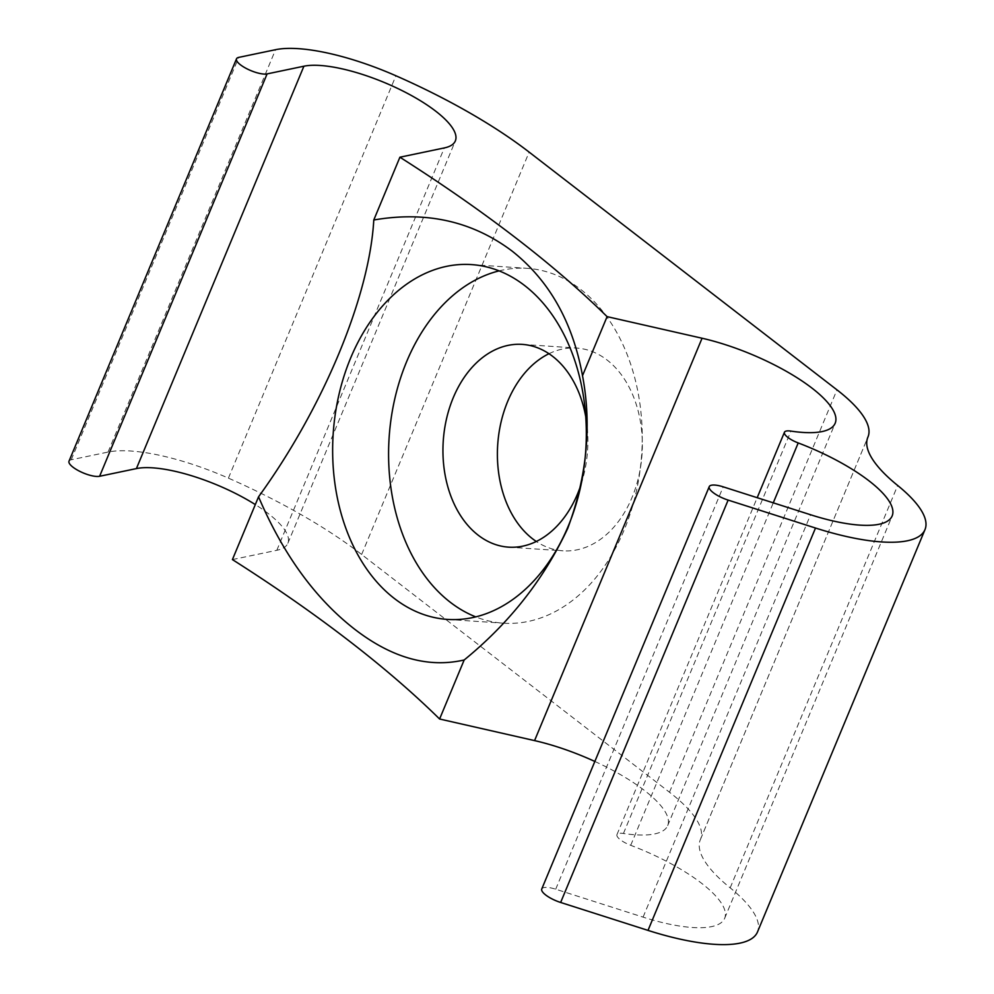 <?xml version="1.0" encoding="UTF-8"?>
<svg xmlns="http://www.w3.org/2000/svg" width="994" height="994" viewBox="0 0 994 994"><rect width="100%" height="100%" fill="white"/><g stroke="black" fill="none" stroke-linecap="round" stroke-linejoin="round"><path stroke-width="0.75" stroke-dasharray="4.97 3.73" d="M548.961 353.715A101.612 72.314 93.9 0 1 576.694 348.062A101.612 72.314 93.9 0 1 607.086 360.027A101.612 72.314 93.9 0 1 638.732 476.548A101.612 72.314 93.9 0 1 563.039 550.813A101.612 72.314 93.9 0 1 536.313 541.481M581.142 484.202A101.612 72.314 -86.1 0 0 585.702 416.498M541.755 888.996A17.78 5.38 -157.4 0 1 555.708 889.208L643.081 917.127A104.01 31.448 22.6 0 0 692.296 927.489A104.01 31.448 22.6 0 0 724.663 918.307A104.01 31.448 22.6 0 0 630.718 845.31A15.245 4.61 -157.4 0 1 616.951 834.625A15.245 4.61 -157.4 0 1 623.437 833.469A104.01 31.448 22.6 0 0 635.315 834.798A104.01 31.448 22.6 0 0 667.682 825.604A104.01 31.448 22.6 0 0 594.847 761.454M69.008 461.191A17.78 5.38 -157.4 0 1 71.245 459.762L108.048 452.071A123.567 37.362 -157.4 0 1 228.421 478.139A254.029 76.811 -157.4 0 1 361.642 554.49L669.484 792.23A139.57 42.208 -157.4 0 1 700.509 839.271A139.57 42.208 -157.4 0 1 700.435 839.47A152.417 46.084 22.6 0 0 700.335 839.681A152.417 46.084 22.6 0 0 730.18 887.853A139.57 42.208 -157.4 0 1 757.49 931.974M499.1 270.877A177.814 126.549 93.9 0 1 527.367 268.355A177.814 126.549 93.9 0 1 580.546 289.291A177.814 126.549 93.9 0 1 635.924 493.21A177.814 126.549 93.9 0 1 503.461 623.188A177.814 126.549 93.9 0 1 475.791 616.889M232.422 559.585L276.817 550.303A88.006 26.614 22.6 0 0 287.862 543.271A88.006 26.614 22.6 0 0 255.309 504.579M630.718 845.31L773.27 502.84M71.245 459.762L238.734 57.391M276.817 550.303L444.306 147.932M108.048 452.071L275.537 49.7M228.421 478.139L395.91 75.768M361.642 554.49L529.143 152.119M669.484 792.23L836.973 389.859M700.435 839.47L867.75 437.522M730.18 887.853L897.669 485.482M555.708 889.208L723.197 486.836M643.081 917.127L810.57 514.755M623.437 833.469L790.926 431.098M508.58 547.147L563.039 550.813M667.682 825.604L835.171 423.233M724.663 918.307L892.152 515.936M447.524 619.411L503.461 623.188M471.429 264.59L527.367 268.355M287.862 543.271L455.351 140.899M700.509 839.271L867.712 437.608M700.335 839.681L867.837 437.31M616.951 834.625L757.192 497.696M522.248 344.384L576.694 348.062"/><path stroke-width="1.49" d="M594.847 761.454A104.01 31.448 22.6 0 0 534.573 740.605L439.596 719.01A835.743 252.7 22.6 0 0 232.422 559.585L258.552 496.814C283.153 554.428 315.235 598.612 354.808 629.326C391.984 657.966 428.439 668.179 464.173 659.979C509.375 623.126 543.904 579.241 567.76 528.311C586.982 476.312 591.89 425.432 582.509 375.682C572.693 322.056 549.272 280.557 512.221 251.171C472.548 221.289 426.401 210.89 373.781 219.997L399.911 157.214L444.306 147.932A88.006 26.614 22.6 0 0 455.351 140.899A88.006 26.614 22.6 0 0 400.88 90.019A88.006 26.614 22.6 0 0 303.903 66.213L267.1 73.904A17.78 5.38 -157.4 0 1 263.808 74.053A17.78 5.38 -157.4 0 1 245.145 67.853A17.78 5.38 -157.4 0 1 236.51 58.82A17.78 5.38 -157.4 0 1 238.734 57.391L275.537 49.7A123.567 37.362 -157.4 0 1 395.91 75.768A254.029 76.811 -157.4 0 1 529.143 152.119L836.973 389.859A139.57 42.208 -157.4 0 1 867.998 436.9A139.57 42.208 -157.4 0 1 867.924 437.099A152.417 46.084 22.6 0 0 867.837 437.31A152.417 46.084 22.6 0 0 897.669 485.482A139.57 42.208 -157.4 0 1 924.992 529.603A139.57 42.208 -157.4 0 1 881.554 541.929A139.57 42.208 -157.4 0 1 815.502 528.025L728.13 500.094A17.78 5.38 -157.4 0 1 709.244 486.625A17.78 5.38 -157.4 0 1 723.197 486.836L810.57 514.755A104.01 31.448 22.6 0 0 859.785 525.118A104.01 31.448 22.6 0 0 892.152 515.936A104.01 31.448 22.6 0 0 798.207 442.939A15.245 4.61 -157.4 0 1 784.44 432.253A15.245 4.61 -157.4 0 1 790.926 431.098A104.01 31.448 22.6 0 0 802.804 432.427A104.01 31.448 22.6 0 0 835.171 423.233A104.01 31.448 22.6 0 0 702.062 338.233L607.086 316.639A835.743 252.7 22.6 0 0 399.911 157.214M524.621 285.526A177.814 126.549 93.9 0 1 579.999 489.446A177.814 126.549 93.9 0 1 447.524 619.411A177.814 126.549 93.9 0 1 394.345 598.475A177.814 126.549 93.9 0 1 338.966 394.556A177.814 126.549 93.9 0 1 471.429 264.59A177.814 126.549 93.9 0 1 524.621 285.526M536.313 541.481A101.612 72.314 93.9 0 1 532.647 538.86A101.612 72.314 93.9 0 1 497.944 441.634A101.612 72.314 93.9 0 1 548.961 353.715M585.702 416.498A101.612 72.314 -86.1 0 0 552.639 356.349A101.612 72.314 -86.1 0 0 522.248 344.384A101.612 72.314 -86.1 0 0 446.554 418.66A101.612 72.314 -86.1 0 0 478.189 535.182A101.612 72.314 -86.1 0 0 508.58 547.147A101.612 72.314 -86.1 0 0 581.142 484.202M924.992 529.603L757.49 931.974A139.57 42.208 -157.4 0 1 714.065 944.3A139.57 42.208 -157.4 0 1 648.013 930.396L560.641 902.465A17.78 5.38 -157.4 0 1 541.755 888.996L709.244 486.625M255.309 504.579A88.006 26.614 22.6 0 0 136.414 468.584L99.611 476.275A17.78 5.38 -157.4 0 1 96.306 476.424A17.78 5.38 -157.4 0 1 77.656 470.224A17.78 5.38 -157.4 0 1 69.008 461.191L236.51 58.82M475.791 616.889A177.814 126.549 93.9 0 1 450.282 602.252A177.814 126.549 93.9 0 1 391.251 417.691A177.814 126.549 93.9 0 1 499.1 270.877M582.509 375.682L607.086 316.639M439.596 719.01L464.173 659.979M373.781 219.997C369.544 296.187 323.646 407.105 258.552 496.814M534.573 740.605L702.062 338.233M773.27 502.84L798.207 442.939M648.013 930.396L815.502 528.025M136.414 468.584L303.903 66.213M99.611 476.275L267.1 73.904M560.641 902.465L728.13 500.094M867.712 437.608L867.998 436.9M757.192 497.696L784.44 432.253"/></g></svg>
